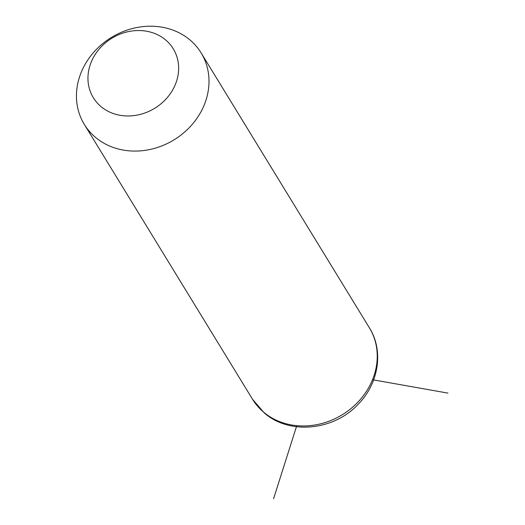 <?xml version="1.0" encoding="UTF-8"?>
<svg xmlns="http://www.w3.org/2000/svg" width="525" height="525" viewBox="0 0 525 525"><rect width="100%" height="100%" fill="white"/><g stroke="black" fill="none" stroke-linecap="round" stroke-linejoin="round"><path stroke-width="0.79" d="M190.188 40.136A68.48 60.014 148.5 0 1 201.127 52.894A68.48 60.014 148.5 0 1 181.893 134.341A68.48 60.014 148.5 0 1 95.248 137.156A68.48 60.014 148.5 0 1 84.308 124.399A68.48 60.014 148.5 0 1 103.543 42.952A68.48 60.014 148.5 0 1 190.188 40.136M165.775 40.064A46.856 41.062 148.5 0 1 164.948 100.15A46.856 41.062 148.5 0 1 100.82 106.444A46.856 41.062 148.5 0 1 101.647 46.364A46.856 41.062 148.5 0 1 165.775 40.064M296.756 425.663L273.577 498.75M372.52 379.733L447.963 393.113M201.127 52.894L369.37 327.784A68.48 60.014 148.5 0 1 350.142 409.224A68.48 60.014 148.5 0 1 263.491 412.04A68.48 60.014 148.5 0 1 252.551 399.282L84.308 124.399M369.37 327.784C383.965 350.798 378.715 383.578 358.214 404.204C333.966 430.546 289.354 435.232 264.154 412.814L252.551 399.282"/></g></svg>
